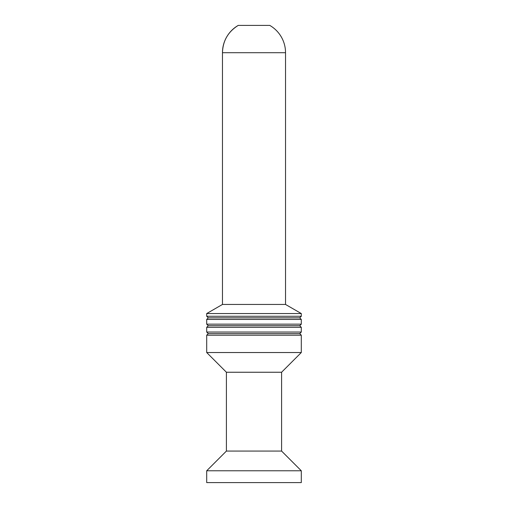 <?xml version="1.0" encoding="UTF-8"?>
<svg xmlns="http://www.w3.org/2000/svg" width="508" height="508" viewBox="0 0 508 508"><rect width="100%" height="100%" fill="white"/><g stroke="black" fill="none" stroke-linecap="round" stroke-linejoin="round"><path stroke-width="0.76" d="M206.705 332.041L301.295 332.041L301.295 327.311L206.705 327.311L206.705 332.041L208.28 333.616L299.72 333.616L301.295 332.041M206.705 324.155L301.295 324.155L301.295 319.424L206.705 319.424L206.705 324.155L208.28 325.736L299.72 325.736L301.295 324.155M206.705 316.274L301.295 316.274L301.295 313.55L206.705 313.55L206.705 316.274L208.28 317.849L299.72 317.849L301.295 316.274M238.233 25.4L269.767 25.4A31.534 31.534 0 0 1 285.534 52.705L222.466 52.705C222.86 40.799 228.117 31.693 238.233 25.4A31.534 31.534 0 0 0 222.466 52.705L222.466 304.451L285.534 304.451L285.534 52.705M222.466 304.451L206.705 313.55M208.28 317.849L206.705 319.424M208.28 325.736L206.705 327.311M208.28 333.616L206.705 335.191L301.295 335.191L299.72 333.616M301.295 482.6L206.705 482.6L206.705 470.776L301.295 470.776L301.295 482.6M206.705 470.776L226.409 451.066L281.591 451.066L301.295 470.776M226.409 451.066L226.409 372.243L281.591 372.243L301.295 352.533L301.295 335.191M226.409 372.243L206.705 352.533L301.295 352.533M206.705 352.533L206.705 335.191M285.534 304.451L301.295 313.55M299.72 317.849L301.295 319.424M299.72 325.736L301.295 327.311M281.591 451.066L281.591 372.243"/></g></svg>
